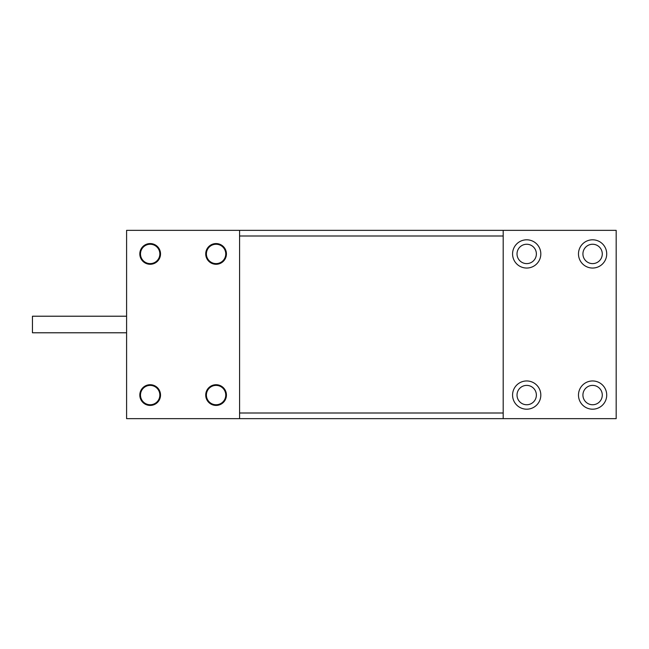 <?xml version="1.0" encoding="UTF-8"?>
<svg xmlns="http://www.w3.org/2000/svg" width="649" height="649" viewBox="0 0 649 649"><rect width="100%" height="100%" fill="white"/><g stroke="black" fill="none" stroke-linecap="round" stroke-linejoin="round"><path stroke-width="0.97" d="M526.696 244.251A9.678 9.678 0 0 0 517.018 253.929A9.678 9.678 0 0 0 526.696 263.608A9.678 9.678 0 0 0 536.374 253.929A9.678 9.678 0 0 0 526.696 244.251M526.696 239.806A14.124 14.124 0 0 0 512.572 253.929A14.124 14.124 0 0 0 526.696 268.045A14.124 14.124 0 0 0 540.82 253.929A14.124 14.124 0 0 0 526.696 239.806M592.602 244.251A9.678 9.678 0 0 0 582.924 253.929A9.678 9.678 0 0 0 592.602 263.608A9.678 9.678 0 0 0 602.28 253.929A9.678 9.678 0 0 0 592.602 244.251M592.602 239.806A14.124 14.124 0 0 0 578.478 253.929A14.124 14.124 0 0 0 592.602 268.045A14.124 14.124 0 0 0 606.718 253.929A14.124 14.124 0 0 0 592.602 239.806M592.602 385.392A9.678 9.678 0 0 0 582.924 395.071A9.678 9.678 0 0 0 592.602 404.749A9.678 9.678 0 0 0 602.28 395.071A9.678 9.678 0 0 0 592.602 385.392M592.602 380.955A14.124 14.124 0 0 0 578.478 395.071A14.124 14.124 0 0 0 592.602 409.195A14.124 14.124 0 0 0 606.718 395.071A14.124 14.124 0 0 0 592.602 380.955M526.696 385.392A9.678 9.678 0 0 0 517.018 395.071A9.678 9.678 0 0 0 526.696 404.749A9.678 9.678 0 0 0 536.374 395.071A9.678 9.678 0 0 0 526.696 385.392M526.696 380.955A14.124 14.124 0 0 0 512.572 395.071A14.124 14.124 0 0 0 526.696 409.195A14.124 14.124 0 0 0 540.82 395.071A14.124 14.124 0 0 0 526.696 380.955M150.17 244.251A9.678 9.678 0 0 0 140.492 253.929A9.678 9.678 0 0 0 150.17 263.608A9.678 9.678 0 0 0 159.849 253.929A9.678 9.678 0 0 0 150.17 244.251M150.17 264.281A10.36 10.36 0 0 1 139.819 253.929A10.36 10.36 0 0 1 150.17 243.57A10.36 10.36 0 0 1 160.53 253.929A10.36 10.36 0 0 1 150.17 264.281M216.076 244.251A9.678 9.678 0 0 0 206.398 253.929A9.678 9.678 0 0 0 216.076 263.608A9.678 9.678 0 0 0 225.755 253.929A9.678 9.678 0 0 0 216.076 244.251M216.076 264.281A10.36 10.36 0 0 1 205.725 253.929A10.36 10.36 0 0 1 216.076 243.57A10.36 10.36 0 0 1 226.436 253.929A10.36 10.36 0 0 1 216.076 264.281M216.076 385.392A9.678 9.678 0 0 0 206.398 395.071A9.678 9.678 0 0 0 216.076 404.749A9.678 9.678 0 0 0 225.755 395.071A9.678 9.678 0 0 0 216.076 385.392M216.076 405.43A10.36 10.36 0 0 1 205.725 395.071A10.36 10.36 0 0 1 216.076 384.719A10.36 10.36 0 0 1 226.436 395.071A10.36 10.36 0 0 1 216.076 405.43M150.17 385.392A9.678 9.678 0 0 0 140.492 395.071A9.678 9.678 0 0 0 150.17 404.749A9.678 9.678 0 0 0 159.849 395.071A9.678 9.678 0 0 0 150.17 385.392M150.17 405.43A10.36 10.36 0 0 1 139.819 395.071A10.36 10.36 0 0 1 150.17 384.719A10.36 10.36 0 0 1 160.53 395.071A10.36 10.36 0 0 1 150.17 405.43M616.177 418.646L503.194 418.646L503.194 230.354L616.177 230.354L616.177 418.646M503.194 418.646L126.596 418.646L126.596 230.354L503.194 230.354M239.578 418.646L239.578 230.354M503.194 412.999L239.578 412.999L239.578 236.001L503.194 236.001M616.177 310.165L616.177 328.24M126.596 332.783L32.45 332.783L32.45 316.217L126.596 316.217"/></g></svg>
